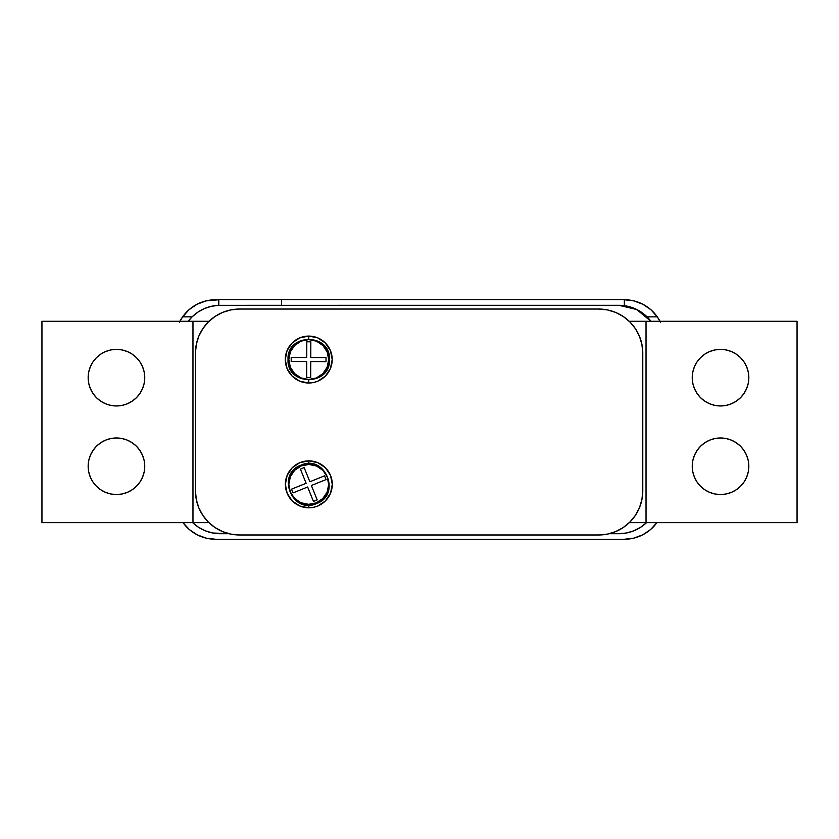 <?xml version="1.0" encoding="UTF-8"?>
<svg xmlns="http://www.w3.org/2000/svg" width="839" height="839" viewBox="0 0 839 839"><rect width="100%" height="100%" fill="white"/><g stroke="black" fill="none" stroke-linecap="round" stroke-linejoin="round"><path stroke-width="1.26" d="M308.815 507.794L308.815 504.323L308.815 507.794L313.398 507.343L317.792 506.011L325.406 500.925L330.493 493.311L332.275 484.334L330.493 475.356L325.406 467.743L317.792 462.656L308.815 460.873A23.461 23.461 0 0 1 332.275 484.334A23.461 23.461 0 0 1 308.815 507.794A23.461 23.461 0 0 1 285.365 484.334A23.461 23.461 0 0 1 308.815 460.873L299.838 462.656L292.234 467.743L287.148 475.356L285.365 484.334L287.148 493.311L292.234 500.925L299.838 506.011L308.815 507.794M308.815 464.449L308.815 460.873L308.815 464.449M308.752 383.004L308.752 379.48L308.752 383.004L313.325 382.553L317.729 381.221L325.343 376.134L330.43 368.52L332.213 359.543L330.43 350.566L325.343 342.962L317.729 337.876L308.752 336.082A23.461 23.461 0 0 1 332.213 359.543A23.461 23.461 0 0 1 308.752 383.004A23.461 23.461 0 0 1 285.291 359.543A23.461 23.461 0 0 1 308.752 336.082L299.775 337.876L292.161 342.962L287.074 350.566L285.291 359.543L287.074 368.52L292.161 376.134L299.775 381.221L308.752 383.004M308.752 339.606L308.752 336.082L308.752 339.606M202.891 328.594A44.027 44.027 0 0 0 202.87 328.615L198.801 336.229L196.295 344.493A44.027 44.027 0 0 0 196.295 344.504L195.456 353.083L195.456 490.941L195.456 353.083A44.027 44.027 0 0 0 195.456 353.083A44.027 44.027 0 0 1 239.482 309.046L598.742 309.046L607.331 309.895L615.595 312.402L623.209 316.471L629.879 321.945L635.354 328.615L639.423 336.229L641.929 344.493L642.779 353.083L642.779 490.941L641.929 499.53L639.423 507.794L635.354 515.408L629.879 522.078L623.209 527.553L615.595 531.622L607.331 534.128L598.742 534.978L239.482 534.978L230.893 534.128L222.639 531.622L215.025 527.553L208.345 522.078L202.87 515.408L198.801 507.794L196.295 499.53L195.456 490.941L195.456 353.083L196.295 344.493L198.801 336.229L202.87 328.615L208.345 321.945L215.025 316.471L222.639 312.402L230.893 309.895L239.482 309.046A44.027 44.027 0 0 0 222.618 312.412M215.004 316.481A44.027 44.027 0 0 1 215.036 316.46L222.639 312.402M641.929 499.53A44.027 44.027 0 0 0 642.779 490.941L642.779 353.083A44.027 44.027 0 0 0 598.742 309.046L239.482 309.046L598.742 309.046A44.027 44.027 0 0 1 635.354 328.615L639.423 336.229L641.929 344.493A44.027 44.027 0 0 1 642.779 353.083L642.779 490.941L641.929 499.53L639.423 507.794L635.354 515.408A44.027 44.027 0 0 1 598.742 534.978L239.482 534.978A44.027 44.027 0 0 1 195.456 490.941A44.027 44.027 0 0 0 196.295 499.53L198.801 507.794L202.87 515.408A44.027 44.027 0 0 0 202.891 515.429M623.209 527.553L615.595 531.622M222.608 531.611A44.027 44.027 0 0 0 239.482 534.978L598.742 534.978A44.027 44.027 0 0 0 642.779 490.941M300.991 465.173L301.285 465.907A19.937 19.937 0 0 1 327.241 476.93A19.937 19.937 0 0 1 316.219 502.876L316.513 503.599L316.219 502.876L308.574 504.323L300.96 502.739L294.531 498.356L290.263 491.853L288.815 484.208L290.399 476.594L294.783 470.165L301.285 465.907L308.93 464.449L316.544 466.044L322.973 470.417L327.241 476.93L328.689 484.564L327.105 492.178L322.721 498.607L316.219 502.876A19.937 19.937 0 0 1 290.263 491.853A19.937 19.937 0 0 1 301.285 465.907L300.991 465.173C325.238 453.899 341.788 494.884 316.513 503.599C292.266 514.873 275.716 473.888 300.991 465.173M313.45 501.418L317.184 499.908L313.45 501.418L307.64 487.008L313.45 501.418L317.184 499.908L311.374 485.498L326.109 479.551L324.599 475.818L309.864 481.764L304.148 467.617L300.414 469.127L306.13 483.274L291.553 489.158L293.052 492.902L307.64 487.008L293.052 492.902L291.553 489.158L293.052 492.902M291.553 489.158L306.13 483.274L300.414 469.127L304.148 467.617L300.414 469.127M324.599 475.818L326.109 479.551L324.599 475.818L309.864 481.764L304.148 467.617M317.184 499.908L311.374 485.498L326.109 479.551M329.475 359.616L328.689 359.616A19.937 19.937 0 0 1 308.689 379.48A19.937 19.937 0 0 1 288.815 359.48L288.029 359.48L288.815 359.48L290.357 351.856L294.699 345.406L301.18 341.106L308.815 339.606L316.439 341.158L322.9 345.5L327.2 351.981L328.689 359.616L327.147 367.23L322.805 373.691L316.324 377.99L308.689 379.48L301.065 377.938L294.604 373.596L290.304 367.115L288.815 359.48A19.937 19.937 0 0 1 308.815 339.606A19.937 19.937 0 0 1 328.689 359.616L329.475 359.616C330.765 386.318 286.56 386.171 288.029 359.48C286.739 332.768 330.944 332.915 329.475 359.616M291.206 357.477L291.196 361.504L291.206 357.477L306.749 357.529L291.206 357.477L291.196 361.504L306.728 361.557L306.675 377.445L310.703 377.456L310.755 361.567L326.014 361.619L326.035 357.592L310.776 357.54L310.829 341.809L306.801 341.798L306.749 357.529L306.801 341.798L310.829 341.809L306.801 341.798M310.829 341.809L310.776 357.54L326.035 357.592L326.014 361.619L326.035 357.592M310.703 377.456L306.675 377.445L310.703 377.456L310.755 361.567L326.014 361.619M291.196 361.504L306.728 361.557L306.675 377.445M179.924 321.285A40.272 40.272 0 0 1 215.581 299.743L281.526 299.743L281.526 305.302L618.804 305.281L636.738 309.539L650.928 321.285L636.738 309.539L618.804 305.281L626.66 306.057L634.211 308.343L641.174 312.066L647.278 317.079L650.949 321.285A40.272 40.272 0 0 0 618.804 305.281A40.272 40.272 0 0 1 647.068 316.859L657.294 316.859L647.068 316.859A40.272 40.272 0 0 1 650.949 321.285L647.068 316.859L640.986 311.94L634.074 308.28L626.586 306.036L618.804 305.281L281.526 305.302L281.526 299.743L624.342 299.743L633.896 300.886L642.905 304.274L650.854 309.696L657.294 316.859L660.44 322.155M179.483 322.155L182.629 316.859L192.1 316.859A40.272 40.272 0 0 1 218.801 305.312L281.526 305.281L218.801 305.312L211.438 306.277L204.37 308.584L197.847 312.15L192.1 316.859L182.629 316.859L189.069 309.696L197.018 304.274L206.027 300.886L218.801 299.743L218.801 305.312L218.801 299.743M618.804 533.719L626.408 532.996L633.739 530.846L640.535 527.353L646.544 522.645A40.272 40.272 0 0 1 618.804 533.719L609.177 533.719L618.804 533.719M656.927 522.645L650.508 529.598L642.632 534.863L633.749 538.145L624.342 539.257L215.581 539.257L206.174 538.145L197.291 534.863L189.415 529.598L182.996 522.645A40.272 40.272 0 0 0 215.581 539.257L624.342 539.257A40.272 40.272 0 0 0 656.927 522.645M192.613 522.645L198.623 527.353L205.419 530.846L212.749 532.996L229.047 533.719L220.353 533.719A40.272 40.272 0 0 1 192.613 522.645M624.342 305.658L624.342 299.743L281.526 299.743M279.135 299.743L221.192 299.743M624.342 299.743A40.272 40.272 0 0 1 659.999 321.285M192.1 316.859L188.209 321.285A40.272 40.272 0 0 1 192.1 316.859M195.592 525.214L198.298 527.144M202.346 529.472L205.177 530.751M210.096 532.398L212.624 532.975M626.534 532.975L629.061 532.398M633.98 530.751L636.811 529.472M640.86 527.144L643.565 525.214M215.078 305.627L211.984 306.162M207.264 307.462L204.664 308.458M199.221 311.269L197.91 312.108M191.984 316.964L188.953 320.33M110.937 438.514L116.453 437.979A28.295 28.295 0 0 1 144.748 466.264A28.295 28.295 0 0 1 116.453 494.559L110.937 494.014L105.63 492.399L100.732 489.787L96.454 486.274L92.93 481.985L90.318 477.097L88.703 471.78L88.158 466.264L88.703 460.747L90.318 455.441L92.93 450.543L96.454 446.264L100.732 442.74L105.63 440.129L110.937 438.514L116.453 437.979L121.97 438.514L127.276 440.129L132.174 442.74L136.453 446.264L139.977 450.543L142.588 455.441L144.203 460.747L144.748 466.264L144.203 471.78L142.588 477.097L139.977 481.985L136.453 486.274L132.174 489.787L127.276 492.399L121.97 494.014L116.453 494.559A28.295 28.295 0 0 1 88.158 466.264A28.295 28.295 0 0 1 116.453 437.979L121.97 438.514L127.276 440.129M110.937 349.915L116.453 349.381A28.295 28.295 0 0 1 144.748 377.665A28.295 28.295 0 0 1 116.453 405.961L110.937 405.415L105.63 403.8L100.732 401.189L96.454 397.676L92.93 393.386L90.318 388.499L88.703 383.182L88.158 377.665L88.703 372.149L90.318 366.842L92.93 361.945L96.454 357.666L100.732 354.142L105.63 351.531L110.937 349.915L116.453 349.381L121.97 349.915L127.276 351.531L132.174 354.142L136.453 357.666L139.977 361.945L142.588 366.842L144.203 372.149L144.748 377.665L144.203 383.182L142.588 388.499L139.977 393.386L136.453 397.676L132.174 401.189L127.276 403.8L121.97 405.415L116.453 405.961A28.295 28.295 0 0 1 88.158 377.665A28.295 28.295 0 0 1 116.453 349.381L121.97 349.915L127.276 351.531M720.533 437.979A28.295 28.295 0 0 1 748.828 466.264A28.295 28.295 0 0 1 720.533 494.559L715.017 494.014L709.71 492.399L704.812 489.787L700.534 486.274L697.01 481.985L694.398 477.097L692.783 471.78L692.238 466.264L692.783 460.747L694.398 455.441L697.01 450.543L700.534 446.264L704.812 442.74L709.71 440.129L715.017 438.514L720.533 437.979L726.05 438.514L731.356 440.129L736.254 442.74L740.533 446.264L744.057 450.543L746.668 455.441L748.283 460.747L748.828 466.264L748.283 471.78L746.668 477.097L744.057 481.985L740.533 486.274L736.254 489.787L731.356 492.399L726.05 494.014L720.533 494.559A28.295 28.295 0 0 1 692.238 466.264A28.295 28.295 0 0 1 720.533 437.979M720.533 349.381A28.295 28.295 0 0 1 748.828 377.665A28.295 28.295 0 0 1 720.533 405.961L715.017 405.415L709.71 403.8L704.812 401.189L700.534 397.676L697.01 393.386L694.398 388.499L692.783 383.182L692.238 377.665L692.783 372.149L694.398 366.842L697.01 361.945L700.534 357.666L704.812 354.142L709.71 351.531L715.017 349.915L720.533 349.381L726.05 349.915L731.356 351.531L736.254 354.142L740.533 357.666L744.057 361.945L746.668 366.842L748.283 372.149L748.828 377.665L748.283 383.182L746.668 388.499L744.057 393.386L740.533 397.676L736.254 401.189L731.356 403.8L726.05 405.415L720.533 405.961A28.295 28.295 0 0 1 692.238 377.665A28.295 28.295 0 0 1 720.533 349.381M192.97 522.645L208.932 522.645L192.97 522.645L192.97 321.285L41.95 321.285L41.95 522.645L192.97 522.645L192.97 321.285L41.95 321.285L41.95 522.645L192.97 522.645M209.026 321.285L192.97 321.285L209.026 321.285M629.302 522.645L797.05 522.645L797.05 321.285L629.208 321.285L646.03 321.285L646.03 522.645L797.05 522.645L797.05 321.285L646.03 321.285L646.03 522.645L629.302 522.645M726.05 494.014L720.533 494.559M709.71 492.399L704.812 489.787M692.783 471.78L692.238 466.264M726.05 405.415L720.533 405.961M709.71 403.8L704.812 401.189M692.783 383.182L692.238 377.665M142.588 388.499L139.977 393.386M121.97 405.415L116.453 405.961M142.588 477.097L139.977 481.985M121.97 494.014L116.453 494.559"/></g></svg>
